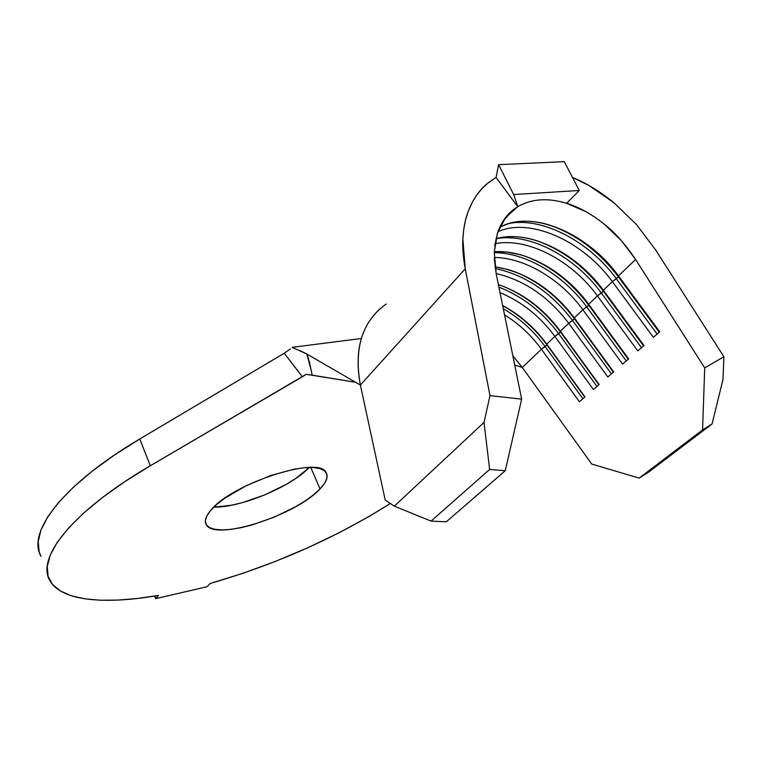 <?xml version="1.0" encoding="UTF-8"?>
<svg xmlns="http://www.w3.org/2000/svg" width="762" height="762" viewBox="0 0 762 762"><rect width="100%" height="100%" fill="white"/><g stroke="black" fill="none" stroke-linecap="round" stroke-linejoin="round"><path stroke-width="1.14" d="M320.011 488.918L310.791 467.477L320.011 488.918L313.62 494.719L305.562 500.634L296.132 506.454L274.52 517.036L251.736 525.047L240.868 527.733L230.857 529.39L222.075 529.933L214.865 529.333L209.521 527.58L206.283 524.713L205.349 520.817L206.797 516.017L210.626 510.492C231.372 483.699 318.945 455.343 326.003 472.421C328.574 476.536 326.584 482.041 320.011 488.918C296.361 515.274 214.741 541.572 206.292 524.723C204.168 521.198 205.616 516.455 210.626 510.492L216.741 504.454L224.914 498.148L246.097 485.785L270.662 475.526L294.399 469.125L304.686 467.716L313.353 467.573L320.078 468.668L324.631 470.935L326.888 474.259L326.812 478.488L324.479 483.441L320.011 488.918M613.877 202.682C600.046 191.462 586.245 183.042 572.481 177.441L588.912 185.461L613.877 202.682L636.508 224.58L655.672 249.993L723.9 356.778L704.707 367.903L635.613 259.509L621.354 240.611L604.495 224.371C614.953 232.486 625.326 244.202 635.613 259.509L618.449 275.854C588.016 233.372 531.133 209.017 499.701 227.39C512.016 220.828 526.666 219.494 543.649 223.399C572.614 231.086 597.541 248.574 618.449 275.854L659.73 331.794L653.377 337.328L612.353 281.654L603.342 290.236C576.424 252.803 528.314 229.01 495.938 238.735C506.778 235.753 518.731 235.925 531.781 239.239C559.641 247.164 583.492 264.166 603.342 290.236L643.976 345.519L637.794 350.901L597.418 295.885L588.635 304.238C565.252 271.824 525.58 249.336 494.281 251.746L507.016 252.079L520.332 254.727C547.04 262.852 569.814 279.359 588.635 304.238L628.64 358.873L622.621 364.122L582.863 309.734L574.319 317.878C552.164 288.969 525.732 271.939 495.024 266.786L509.283 269.872C534.819 278.178 556.498 294.18 574.319 317.878L613.705 371.885L607.838 377L568.69 323.24L560.365 331.165C543.468 308.572 522.808 293.056 498.396 284.626L498.615 284.693C522.951 293.16 543.535 308.648 560.365 331.165L599.151 384.562L593.436 389.534L554.879 336.385L546.764 344.119C534.695 327.689 519.989 314.82 502.634 305.505C519.989 314.82 534.695 327.689 546.764 344.119L584.978 396.916L579.406 401.764L541.411 349.206L522.265 367.446L512.864 355.873M585.921 211.693L566.633 203.321C579.025 207.093 591.645 214.112 604.495 224.371M494.7 246.155L497.472 233.124C500.948 223.047 506.159 215.313 513.083 209.921L517.741 206.673L505.511 217.646L497.472 233.124L494.262 252.251L496.214 273.872L521.646 399.155L489.995 395.621L465.249 268.796L462.858 239.058L463.763 229.21L465.563 219.942L468.249 211.245L472.564 201.74L477.031 194.643L482.26 188.319L488.147 182.851L496.072 177.422L517.741 206.673C531.581 198.739 547.878 197.625 566.633 203.321L579.263 190.481L513.693 194.548L498.615 164.678L564.271 161.658L579.263 190.481L513.693 194.548L517.741 206.673C531.581 198.739 547.878 197.625 566.633 203.321L579.263 190.481L564.271 161.658L498.615 164.678L496.072 177.422L517.741 206.673L513.693 194.548L498.615 164.678L496.072 177.422L487.299 183.556C478.746 190.595 472.192 200.396 467.639 212.941C464.982 220.389 463.391 229.095 462.858 239.058C462.363 247.45 463.163 257.356 465.249 268.796L360.388 385.039C353.739 348.139 362.341 321.135 386.182 304.009M494.319 259.032L496.214 273.872L521.646 399.155L505.254 470.726L446.322 521.799L505.254 470.726L489.633 469.468L484.022 422.415L489.995 395.621L465.249 268.796L360.388 385.039L306.829 354.016L360.388 385.039L385.22 500.072L360.388 385.039C354.12 351.511 360.893 325.898 380.695 308.2M655.672 249.993L723.9 356.778L722.976 379.524L712.06 423.977L648.367 472.307L639.147 478.098L648.367 472.307L712.06 423.977L702.574 429.911L639.147 478.098L591.75 464.058L639.147 478.098L702.574 429.911L704.707 367.903L635.613 259.509L618.449 275.854L618.392 276.863C598.627 250.888 574.872 233.363 547.126 224.285C574.872 233.363 598.627 250.888 618.392 276.863L612.353 281.654C583.33 241.211 530.009 216.98 497.948 231.734C530.009 216.98 583.33 241.211 612.353 281.654L603.342 290.236L603.342 291.179L601.361 293.065C575.081 256.642 529.295 232.42 495.948 238.725C529.295 232.42 575.081 256.642 601.361 293.065L597.418 295.885L588.635 304.238L588.683 305.133L586.759 306.962C563.842 275.253 525.818 252.593 494.252 252.689C525.818 252.593 563.842 275.253 586.759 306.962L582.863 309.734L574.319 317.878L574.405 318.716L572.529 320.497C551.145 292.389 525.389 275.063 495.271 268.529C525.389 275.063 551.145 292.389 572.529 320.497L568.69 323.24L560.365 331.165L560.489 331.956L558.66 333.689C542.401 311.839 522.484 296.332 498.91 287.15C522.484 296.332 542.401 311.839 558.66 333.689L554.879 336.385L546.764 344.119L546.926 344.853L545.144 346.548C533.657 330.851 519.703 318.249 503.291 308.734C519.703 318.249 533.657 330.851 545.144 346.548L541.411 349.206L522.265 367.446L514.721 365.036L522.265 367.446L591.75 464.058L522.265 367.446M495.014 243.726C527.19 237.087 571.891 260.452 597.418 295.885C571.891 260.452 527.19 237.087 495.014 243.726M494.262 257.48C524.58 257.604 560.927 279.359 582.863 309.734C560.927 279.359 524.58 257.604 494.262 257.48M496.148 273.548C524.494 280.283 548.678 296.837 568.69 323.24C548.678 296.837 524.494 280.283 496.148 273.548M500.015 292.598C521.675 301.676 539.963 316.268 554.879 336.385C539.963 316.268 521.675 301.676 500.015 292.598M504.52 314.811C518.932 323.783 531.228 335.251 541.411 349.206C531.228 335.251 518.932 323.783 504.52 314.811M390.354 503.511C335.813 537.829 275.711 564.499 210.045 583.521L242.687 573.386L275.53 561.356L307.924 547.697L339.242 532.686L368.856 516.598L390.354 503.511M309.229 361.064L312.182 375.152L355.644 382.286L306.2 374.313L150.333 465.753L139.751 438.998L284.216 353.263L300.476 374.247M150.333 465.753L139.751 438.998C62.417 484.603 26.746 532.505 40.986 556.25L39.176 551.821L38.205 541.582L41.043 529.819L47.854 516.665L58.693 502.329L73.523 487.08L92.202 471.192L114.414 455.047L139.751 438.998L284.216 353.263L290.417 348.92L284.216 353.263L302.352 376.78L150.333 465.753L124.768 481.679L102.318 497.653L83.41 513.283L68.351 528.257L57.293 542.249L50.292 555.031L47.263 566.404L48.073 576.224L52.483 584.397L60.227 590.883L70.99 595.665L84.439 598.761L100.241 600.208L118.062 600.085L137.579 598.446L158.486 595.398C104.775 604.828 60.95 601.075 49.806 580.453C35.966 557.898 72.342 511.131 150.333 465.753M158.486 595.398L155.6 598.646L154.6 596.055L155.6 598.646L207.016 586.75L210.045 583.521L207.016 586.75L155.6 598.646L158.486 595.398M361.312 338.509L292.17 347.339L306.829 354.016L308.734 359.178M309.267 467.487L296.037 478.279L286.683 484.146L265.205 494.728L242.487 502.615L231.638 505.196L213.817 507.13C240.754 507.73 290.941 486.832 309.267 467.487M332.727 342.157L292.17 347.339M394.325 506.159L484.022 422.415L394.325 506.159L431.054 521.103L489.633 469.468L431.054 521.103L446.322 521.799L431.054 521.103L394.325 506.159L385.22 500.072L394.325 506.159M300.047 350.625L306.829 354.016L311.02 369.646M312.182 375.152L306.2 374.313L302.352 376.78M502.663 305.667C520.065 315.278 534.81 328.336 546.926 344.853C534.81 328.336 520.065 315.278 502.663 305.667M584.749 397.107L546.764 344.119L584.978 396.916L579.406 401.764L541.411 349.206L546.926 344.853L584.749 397.107M582.892 398.726L545.144 346.548L582.892 398.726M503.825 286.56C526.171 296.037 545.068 311.172 560.489 331.956C545.068 311.172 526.171 296.037 503.825 286.56M598.884 384.8L560.365 331.165L599.151 384.562L593.436 389.534L554.879 336.385L560.489 331.956L598.884 384.8M596.979 386.458L558.66 333.689L596.979 386.458M513.969 271.415C537.753 280.845 557.898 296.618 574.405 318.716C557.898 296.618 537.753 280.845 513.969 271.415M613.381 372.17L574.319 317.878L613.705 371.885L607.838 377L568.69 323.24L574.405 318.716L613.381 372.17M611.429 373.866L572.529 320.497L611.429 373.866M524.57 256.013C549.726 265.357 571.1 281.73 588.683 305.133C571.1 281.73 549.726 265.357 524.57 256.013M628.259 359.197L588.683 305.133L588.635 304.238L628.64 358.873L622.621 364.122L582.863 309.734L588.683 305.133L628.259 359.197M626.259 360.95L586.759 306.962L626.259 360.95M535.619 240.306C562.099 249.536 584.673 266.49 603.342 291.179C584.673 266.49 562.099 249.536 535.619 240.306M643.547 345.891L603.342 291.179L603.342 290.236L643.976 345.519L637.794 350.901L597.418 295.885L603.342 291.179L643.547 345.891M641.48 347.682L601.361 293.065L641.48 347.682M616.363 278.797C589.455 241.64 542.696 216.875 509.111 223.466C542.696 216.875 589.455 241.64 616.363 278.797L618.392 276.863L618.449 275.854L659.73 331.794L653.377 337.328L612.353 281.654L616.363 278.797L657.12 334.061L616.363 278.797M659.244 332.213L618.392 276.863L659.244 332.213M704.707 367.903L702.574 429.911L712.06 423.977L722.976 379.524L723.9 356.778L704.707 367.903M484.022 422.415L489.633 469.468L505.254 470.726L521.646 399.155L489.995 395.621L484.022 422.415M503.196 220.942L513.083 209.921M205.483 522.713L206.292 524.723"/></g></svg>
